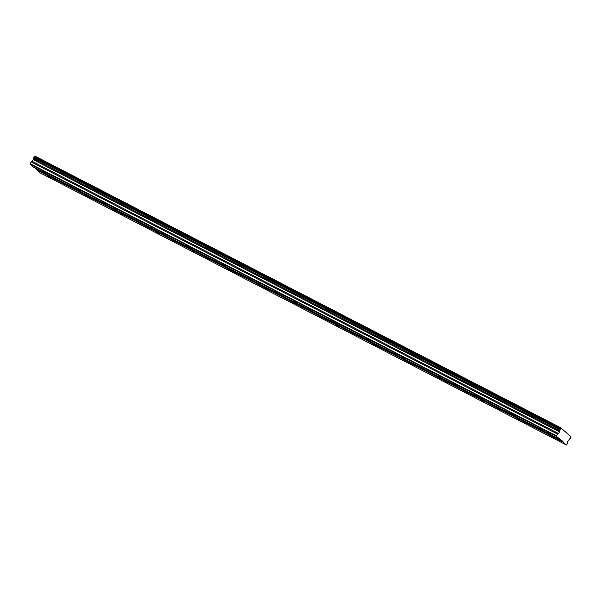 <?xml version="1.0" encoding="UTF-8"?>
<svg xmlns="http://www.w3.org/2000/svg" width="601" height="601" viewBox="0 0 601 601"><rect width="100%" height="100%" fill="white"/><g stroke="black" fill="none" stroke-linecap="round" stroke-linejoin="round"><path stroke-width="0.9" d="M42.198 170.902L44.564 172.434L42.198 170.902M546.88 431.901L549.246 433.426L546.88 431.901M510.827 413.255L513.201 414.788L510.827 413.255M474.782 394.617L477.149 396.142L474.782 394.617M438.73 375.971L441.104 377.503L438.73 375.971M402.685 357.332L405.051 358.857L402.685 357.332M366.633 338.686L369.006 340.219L366.633 338.686M330.588 320.04L332.954 321.573L330.588 320.04M294.535 301.401L296.909 302.934L294.535 301.401M258.49 282.755L260.857 284.288L258.49 282.755M222.438 264.117L224.812 265.65L222.438 264.117M186.393 245.471L188.759 247.003L186.393 245.471M150.34 226.832L152.714 228.365L150.34 226.832M114.295 208.186L116.662 209.719L114.295 208.186M78.243 189.548L80.617 191.073L78.243 189.548M48.365 176.213L50.732 177.746L48.365 176.213M553.048 437.205L555.414 438.738L553.048 437.205M516.995 418.566L519.369 420.091L516.995 418.566M480.95 399.92L483.317 401.453L480.95 399.92M444.898 381.282L447.272 382.807L444.898 381.282M408.853 362.636L411.219 364.168L408.853 362.636M372.8 343.997L375.174 345.522L372.8 343.997M336.755 325.351L339.122 326.884L336.755 325.351M300.703 306.713L303.077 308.238L300.703 306.713M264.658 288.067L267.024 289.599L264.658 288.067M228.605 269.428L230.979 270.953L228.605 269.428M192.56 250.782L194.927 252.315L192.56 250.782M156.508 232.136L158.882 233.669L156.508 232.136M120.463 213.498L122.829 215.03L120.463 213.498M84.41 194.852L86.784 196.384L84.41 194.852M559.869 439.361L33.551 167.183L30.05 164.163L556.361 436.349L563.024 441.51L562.949 442.013L566.45 445.033L567.825 442.99L567.75 441.427L569.395 439.226A1.059 0.428 -62.7 0 1 570.161 438.67L570.74 437.648A1.059 0.428 -62.7 0 1 570.905 436.574L561.289 428.295A1.059 0.428 -62.7 0 1 560.523 428.859L559.944 429.88A1.059 0.428 -62.7 0 1 559.779 430.947L558.667 433.614L557.45 434.057L556.361 436.349M30.05 164.163L31.139 161.879L32.356 161.429L33.468 158.769A1.059 0.428 117.3 0 0 33.633 157.695L34.212 156.673A1.059 0.428 117.3 0 0 34.978 156.11L561.484 428.145M35.219 168.04L40.139 172.855L566.45 445.033M30.125 163.66L556.443 435.838M567.757 433.554L566.089 432.69M36.638 169.835L562.949 442.013M563.024 441.51L36.714 169.332M31.139 161.879L557.45 434.057M32.356 161.429L558.667 433.614M33.318 159.738L559.629 431.916M561.289 428.295L34.978 156.11M33.468 158.769L559.779 430.947M560.523 428.859L34.212 156.673M33.633 157.695L559.944 429.88M560.327 429.001L34.017 156.823M33.679 157.409L559.989 429.587"/></g></svg>
